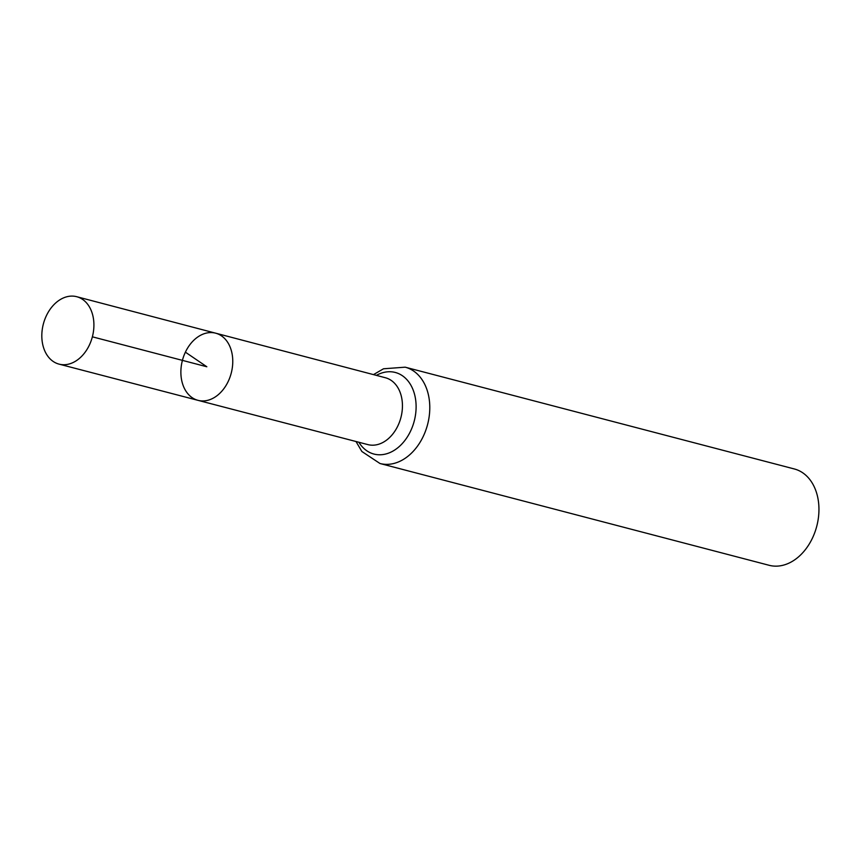 <?xml version="1.0" encoding="UTF-8"?>
<svg xmlns="http://www.w3.org/2000/svg" width="862" height="862" viewBox="0 0 862 862"><rect width="100%" height="100%" fill="white"/><g stroke="black" fill="none" stroke-linecap="round" stroke-linejoin="round"><path stroke-width="1.29" d="M185.395 352.17A34.717 25.224 -75.3 0 0 198.055 400.356A34.717 25.224 -75.3 0 0 231.231 373.138A34.717 25.224 -75.3 0 0 215.629 333.174A34.717 25.224 -75.3 0 0 185.395 352.17L206.826 366.759L92.363 336.816M405.183 367.18A49.78 36.172 -75.3 0 1 427.584 424.503A49.78 36.172 -75.3 0 1 379.991 463.508L769.152 565.3A49.78 36.172 -75.3 0 0 816.745 526.283A49.78 36.172 -75.3 0 0 794.344 468.971L405.183 367.18L383.504 368.785L373.483 374.614M215.629 333.174L385.379 377.739A34.555 25.106 -75.3 0 1 400.916 417.52A34.555 25.106 -75.3 0 1 367.891 444.609L198.055 400.356A34.717 25.224 -75.3 0 0 231.231 373.138A34.717 25.224 -75.3 0 0 215.629 333.174L76.696 296.7A34.846 25.321 -75.3 0 0 46.354 315.761A34.846 25.321 -75.3 0 0 59.058 364.13A34.846 25.321 -75.3 0 0 89.379 345.059A34.846 25.321 -75.3 0 0 76.696 296.7M358.883 442.26A42.173 30.644 -75.3 0 0 399.666 446.171A42.173 30.644 -75.3 0 0 413.846 391.941A42.173 30.644 -75.3 0 0 376.371 375.379M379.991 463.508L361.868 451.494L355.995 441.506M198.055 400.356L59.058 364.13"/></g></svg>
